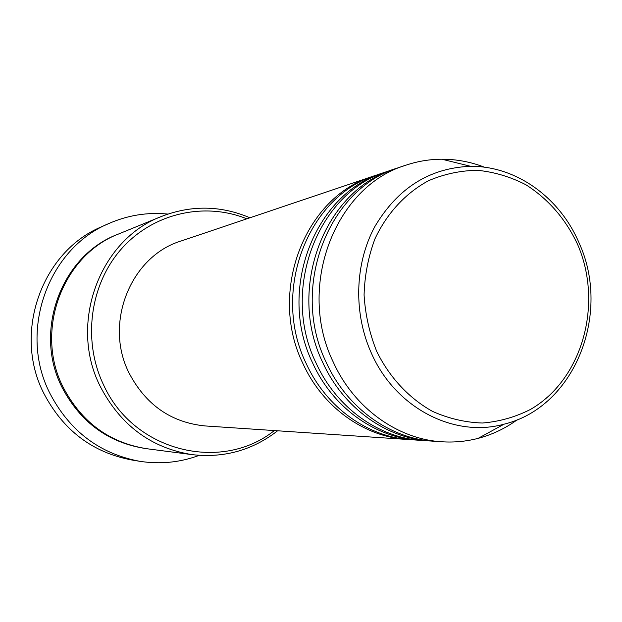 <?xml version="1.0" encoding="UTF-8"?>
<svg xmlns="http://www.w3.org/2000/svg" width="622" height="622" viewBox="0 0 622 622"><rect width="100%" height="100%" fill="white"/><g stroke="black" fill="none" stroke-linecap="round" stroke-linejoin="round"><path stroke-width="0.93" d="M408.918 439.552L407.068 439.443C364.546 436.978 322.927 407.449 303.07 363.87C267.67 292.2 304.866 196.536 372.881 176.329L374.646 175.754M420.223 440.306L410.777 439.692C368.053 437.219 326.239 407.527 306.281 363.699C270.702 291.625 308.077 195.432 376.396 175.14L385.376 172.138M418.303 440.197C375.198 437.701 332.98 407.682 312.819 363.357C276.883 290.458 314.608 193.193 383.549 172.729M431.901 441.084L422.136 440.454C378.837 437.942 336.409 407.76 316.147 363.186C280.024 289.868 317.928 192.05 387.187 171.509L396.463 168.399M429.919 440.975C386.223 438.44 343.383 407.915 322.911 362.828C286.415 288.662 324.684 189.733 394.581 169.013M517.31 419.733C505.336 428.418 492.274 434.63 478.131 438.362C466.321 441.433 454.254 442.569 441.931 441.776L433.876 441.239C389.978 438.697 346.928 408.001 326.356 362.649C289.673 288.048 328.121 188.559 398.337 167.746L405.987 165.164C417.696 161.246 429.654 159.263 441.861 159.209C456.486 159.209 470.698 161.875 484.499 167.209M246.833 218.827C204.584 201.668 153.23 213.058 121.57 248.738C89.895 284.332 82.259 340.763 103.68 385.135C133.979 451.899 221.72 472.767 274.349 430.572M277.599 430.789C252.594 450.219 224.192 458.181 192.392 454.674C151.348 448.19 120.645 425.464 100.29 386.503C68.233 323.782 99.691 239.54 161.44 216.472C191.281 204.957 220.779 205.392 249.92 217.786M108.718 223.578L101.666 226.727C41.923 251.405 12.611 332.801 43.812 393.361C63.242 430.408 92.631 452.629 131.988 460.031L139.608 461.275C99.582 453.749 69.672 431.1 49.892 393.345C18.124 331.619 47.948 248.66 108.718 223.578C127.759 215.235 147.468 212.063 167.854 214.069M192.392 454.674L146.94 448.742C109.519 442.833 81.599 422.338 63.156 387.249C34.124 330.803 62.698 254.927 119.012 233.818L161.44 216.472M407.068 439.443L205.089 425.938C171.151 422.54 145.805 404.883 129.049 372.975C103.617 323.113 130.807 256.171 181.056 241.009L372.881 176.329M441.931 441.776C397.629 439.218 354.151 408.164 333.361 362.284C296.29 286.804 335.11 186.157 405.987 165.164M199.211 455.351C180.015 462.504 160.149 464.478 139.608 461.275M577.387 243.956C565.406 218.695 548.207 198.947 525.8 184.703C510.452 176.811 494.373 172.014 477.556 170.311C460.661 170.506 444.318 173.973 428.519 180.714C405.668 193.061 386.931 213.26 374.965 238.825C368.302 256.661 364.671 275.367 364.072 294.952C365.285 314.577 369.515 333.431 376.769 351.523C389.605 377.538 409.128 398.391 432.578 411.406C448.734 418.59 465.334 422.462 482.369 423.022C499.264 421.662 515.273 417.137 530.411 409.463C582.728 379.459 603.55 303.248 577.387 243.956M470.59 166.292C516.493 165.996 559.901 197.788 579.043 242.852C611.543 313.224 575.031 407.013 504.1 424.173C454.309 438.067 395.771 408.273 371.583 353.615C353.296 313.504 354.633 264.07 374.763 226.711C397.691 188.038 429.631 167.901 470.59 166.292L441.861 159.209M146.224 448.649C108.601 442.95 80.526 422.493 61.99 387.273C32.912 330.772 61.819 254.818 118.343 234.097M504.1 424.173L478.131 438.362"/></g></svg>
